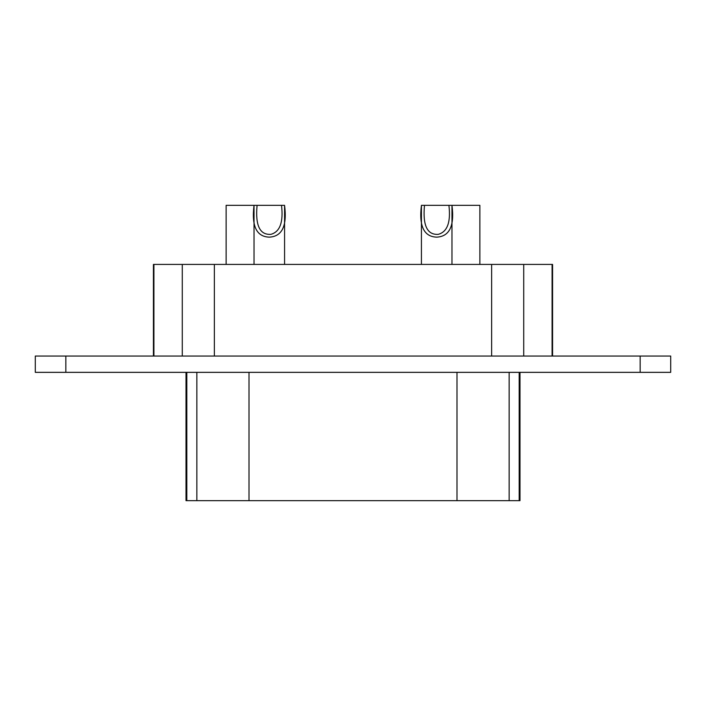 <?xml version="1.0" encoding="UTF-8"?>
<svg xmlns="http://www.w3.org/2000/svg" width="706" height="706" viewBox="0 0 706 706"><rect width="100%" height="100%" fill="white"/><g stroke="black" fill="none" stroke-linecap="round" stroke-linejoin="round"><path stroke-width="1.06" d="M254.028 264.415L254.028 205.349L257.081 205.349C255.21 225.435 259.817 235.098 270.901 234.339C279.964 231.842 283.503 222.178 281.517 205.349L284.571 205.349C287.21 225.894 282.118 236.492 269.295 237.145C256.525 236.722 251.442 226.123 254.028 205.349L226.123 205.349L226.123 264.415M479.877 264.415L479.877 205.349L451.972 205.349L451.972 264.415M281.517 205.349L257.081 205.349M284.571 205.349L284.571 264.415M552.577 356.053L552.577 264.415L153.423 264.415L153.423 356.053M186.005 372.344L186.005 500.651L519.995 500.651L519.995 372.344M670.7 372.344L640.148 372.344L640.148 356.053L670.7 356.053L670.7 372.344M65.852 372.344L35.3 372.344L35.3 356.053L65.852 356.053L65.852 372.344L640.148 372.344M640.148 356.053L65.852 356.053M451.972 205.349C454.611 225.894 449.519 236.492 436.705 237.145C423.935 236.722 418.843 226.123 421.429 205.349L424.482 205.349C422.612 225.435 427.218 235.098 438.302 234.339C447.366 231.842 450.905 222.178 448.919 205.349L451.972 205.349M448.919 205.349L424.482 205.349M153.917 356.053L153.917 264.415M182.28 356.053L182.28 264.415M214.368 356.053L214.368 264.415M491.632 356.053L491.632 264.415M523.72 356.053L523.72 264.415M552.083 356.053L552.083 264.415M509.141 500.651L509.141 372.344M519.192 500.651L519.192 372.344M186.808 500.651L186.808 372.344M196.859 500.651L196.859 372.344M249.006 500.651L249.006 372.344M456.994 372.344L456.994 500.651M421.429 264.415L421.429 205.349"/></g></svg>
